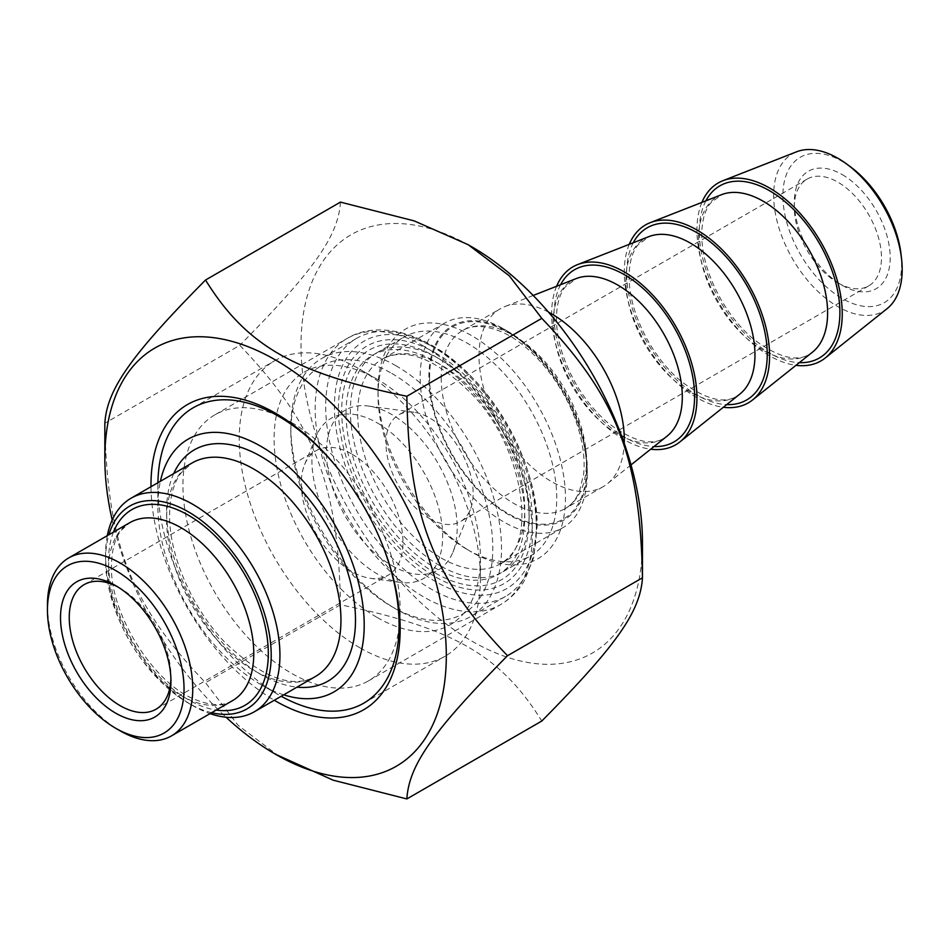 <?xml version="1.0" encoding="UTF-8"?>
<svg xmlns="http://www.w3.org/2000/svg" width="949" height="949" viewBox="0 0 949 949"><rect width="100%" height="100%" fill="white"/><g stroke="black" fill="none" stroke-linecap="round" stroke-linejoin="round"><path stroke-width="0.71" stroke-dasharray="4.75 3.56" d="M112.184 519.993A241.449 139.396 -120 0 0 226.052 717.23M279.208 756.389L238.009 725.238L205.518 682.699C130.677 604.466 107 543.433 104.841 423.242L239.789 345.329C314.629 423.562 338.307 484.595 340.454 604.786C453.788 628.25 501.143 655.593 541.796 721.026M642.461 542.472A241.449 139.396 60 0 1 471.736 641.038A241.449 139.396 60 0 1 300.999 345.329A241.449 139.396 60 0 1 471.736 246.764M340.454 202.113C338.307 235.898 314.629 269.587 239.789 345.329M340.454 604.786L205.518 682.699M435.401 573.089A132.54 76.525 -120 0 0 529.127 518.984A132.54 76.525 -120 0 0 435.401 356.658A132.54 76.525 -120 0 0 341.687 410.763A132.54 76.525 -120 0 0 435.401 573.089M291.557 422.507L291.557 422.507A153.608 88.684 60 0 1 400.17 610.634A153.608 88.684 60 0 1 368.354 680.943A153.608 88.684 60 0 1 291.557 673.339A153.608 88.684 60 0 1 191.212 537.988A153.608 88.684 60 0 1 214.759 414.903A153.608 88.684 60 0 1 291.557 422.507L275.578 413.278M467.371 549.601A126.371 72.966 -120 0 0 530.562 555.865A126.371 72.966 -120 0 0 549.934 454.595A126.371 72.966 -120 0 0 467.371 343.23A126.371 72.966 -120 0 0 404.179 336.978A126.371 72.966 -120 0 0 378.01 394.831A126.371 72.966 -120 0 0 467.371 549.601L471.724 552.116A132.54 76.525 60 0 1 378.01 389.79A132.54 76.525 60 0 1 471.736 335.685A132.54 76.525 60 0 1 565.45 498.011A132.54 76.525 60 0 1 471.724 552.116M439.767 565.545A126.371 72.966 60 0 1 357.204 454.18A126.371 72.966 60 0 1 376.575 352.909A126.371 72.966 60 0 1 439.767 359.173A126.371 72.966 60 0 1 529.127 513.943A126.371 72.966 60 0 1 502.946 571.796A126.371 72.966 60 0 1 439.767 565.545M150.986 486.718A176.206 101.733 -120 0 0 274.273 700.267M117.973 587.004A71.922 41.519 60 0 1 120.096 588.19L120.096 588.19A71.922 41.519 60 0 1 170.95 676.269A71.922 41.519 60 0 1 170.915 678.713M352.115 454.239A71.922 41.519 60 0 1 399.102 517.608A71.922 41.519 60 0 1 388.082 575.248A71.922 41.519 60 0 1 370.264 578.297A71.922 41.519 60 0 1 316.159 533.718A71.922 41.519 60 0 1 304.605 464.571A71.922 41.519 60 0 1 316.159 450.668A71.922 41.519 60 0 1 352.115 454.239M47.45 604.964A102.741 59.324 -120 0 0 120.096 730.801M107.308 535.663A123.287 71.187 -120 0 0 105.576 554.631A123.287 71.187 -120 0 0 192.754 705.641A123.287 71.187 -120 0 0 210.049 713.624M211.651 712.699A117.13 67.628 60 0 1 188.388 703.114L192.754 705.641L188.388 703.114A117.13 67.628 60 0 1 105.576 559.673A117.13 67.628 60 0 1 108.898 534.738M283.692 694.834A145.897 84.236 60 0 1 261.046 684.668L261.046 684.668A145.897 84.236 60 0 1 157.878 505.983A145.897 84.236 60 0 1 160.393 481.285M157.914 482.721A170.559 98.471 -120 0 0 157.878 485.841A170.559 98.471 -120 0 0 278.472 694.727A170.559 98.471 -120 0 0 281.201 696.269M381.581 542.757A170.559 98.471 -120 0 0 341.047 472.543M278.472 694.727A170.559 98.471 -120 0 0 278.484 694.727L261.046 684.668L278.472 694.727M359.849 647.752A170.559 98.471 60 0 1 248.424 497.454A170.559 98.471 60 0 1 274.569 360.786A170.559 98.471 60 0 1 359.849 369.232A170.559 98.471 60 0 1 359.849 369.244A170.559 98.471 60 0 1 480.443 578.119A170.559 98.471 60 0 1 445.128 656.198A170.559 98.471 60 0 1 359.849 647.752M377.287 617.55A145.897 84.236 -120 0 0 480.443 557.988A145.897 84.236 -120 0 0 377.287 379.303A145.897 84.236 -120 0 0 274.119 438.865A145.897 84.236 -120 0 0 377.287 617.55M377.287 422.922A92.468 53.393 60 0 1 441.582 521.855A92.468 53.393 60 0 1 400.62 582.425A92.468 53.393 60 0 1 331.047 525.117A92.468 53.393 60 0 1 316.207 436.22A92.468 53.393 60 0 1 377.287 422.922M887.137 308.615A90.879 52.468 60 0 1 837.92 306.681A90.879 52.468 60 0 1 777.539 223.015A90.879 52.468 60 0 1 796.602 151.793M850.577 166.905A83.963 48.482 -120 0 0 842.249 161.425A83.963 48.482 -120 0 0 782.949 198.958A83.963 48.482 -120 0 0 847.813 301.45A83.963 48.482 -120 0 0 901.04 254.308M842.249 174.616A67.806 39.146 60 0 1 890.198 257.665A67.806 39.146 60 0 1 842.249 285.352A67.806 39.146 60 0 1 794.301 202.303A67.806 39.146 60 0 1 842.249 174.616M701.904 202.386A102.741 59.324 -120 0 0 769.603 355.816A102.741 59.324 -120 0 0 795.974 365.318M837.896 282.838A61.649 35.587 -120 0 0 868.715 285.886A61.649 35.587 -120 0 0 878.157 236.491A61.649 35.587 -120 0 0 837.896 182.161A61.649 35.587 -120 0 0 807.065 179.112A61.649 35.587 -120 0 0 794.301 207.333A61.649 35.587 -120 0 0 837.884 282.838A61.649 35.587 -120 0 0 837.896 282.838L842.249 285.352M429.565 518.581A61.649 35.587 -120 0 0 460.384 521.63A61.649 35.587 -120 0 0 470.289 509.72A61.649 35.587 -120 0 0 460.384 450.455A61.649 35.587 -120 0 0 414.013 412.246A61.649 35.587 -120 0 0 398.746 414.855A61.649 35.587 -120 0 0 389.292 464.251A61.649 35.587 -120 0 0 429.565 518.581M503.694 328.971L503.694 328.971A118.15 68.221 60 0 1 587.241 473.681A118.15 68.221 60 0 1 562.769 527.774A118.15 68.221 60 0 1 503.694 521.914A118.15 68.221 60 0 1 426.504 417.797A118.15 68.221 60 0 1 444.618 323.123A118.15 68.221 60 0 1 503.694 328.971L508.059 331.486A111.994 64.662 -120 0 0 428.865 377.204A111.994 64.662 -120 0 0 508.059 514.37A111.994 64.662 -120 0 0 587.241 468.652A111.994 64.662 -120 0 0 508.059 331.486L503.694 328.971M431.048 345.744L431.048 345.744A148.981 86.015 60 0 1 536.387 528.213A148.981 86.015 60 0 1 505.532 596.411A148.981 86.015 60 0 1 431.048 589.032A148.981 86.015 60 0 1 333.716 457.75A148.981 86.015 60 0 1 356.563 338.366A148.981 86.015 60 0 1 431.048 345.744L435.401 348.271A142.813 82.456 -120 0 0 334.416 406.575A142.813 82.456 -120 0 0 435.401 581.476A142.813 82.456 -120 0 0 536.387 523.172A142.813 82.456 -120 0 0 435.401 348.271L431.048 345.744M396.172 365.887A148.981 86.015 -120 0 0 321.687 358.508A148.981 86.015 -120 0 0 290.833 426.706A148.981 86.015 -120 0 0 396.172 609.163L396.172 609.163A148.981 86.015 -120 0 0 470.657 616.542A148.981 86.015 -120 0 0 493.504 497.169A148.981 86.015 -120 0 0 396.172 365.887M391.818 373.432A142.813 82.456 60 0 1 492.804 548.344A142.813 82.456 60 0 1 391.818 606.648A142.813 82.456 60 0 1 290.833 431.736A142.813 82.456 60 0 1 391.818 373.432M391.818 565.545A92.468 53.393 -120 0 0 452.898 552.247A92.468 53.393 -120 0 0 438.047 463.349A92.468 53.393 -120 0 0 368.485 406.042A92.468 53.393 -120 0 0 327.512 466.611A92.468 53.393 -120 0 0 391.818 565.545M548.498 312.138A102.741 59.324 -120 0 0 504.927 306.539A102.741 59.324 -120 0 0 500.277 308.781A102.741 59.324 -120 0 0 484.524 391.118A102.741 59.324 -120 0 0 551.642 481.653A102.741 59.324 -120 0 0 603.018 486.742A102.741 59.324 -120 0 0 607.289 483.824A102.741 59.324 -120 0 0 624.228 443.302M556.6 286.278A102.741 59.324 -120 0 0 624.3 439.707A102.741 59.324 -120 0 0 650.67 449.209M629.258 244.332A102.741 59.324 -120 0 0 696.946 397.761A102.741 59.324 -120 0 0 723.328 407.263M435.401 352.874A137.166 79.194 60 0 1 519.4 569.364A137.166 79.194 60 0 1 351.415 472.377A137.166 79.194 60 0 1 435.401 352.874M423.776 346.171A153.608 88.684 -120 0 0 346.978 338.556A153.608 88.684 -120 0 0 346.978 515.924A153.608 88.684 -120 0 0 500.586 604.608A153.608 88.684 -120 0 0 524.121 481.523A153.608 88.684 -120 0 0 423.776 346.171M232.493 700.659A102.741 59.324 60 0 1 153.323 673.138A102.741 59.324 60 0 1 108.483 569.732A102.741 59.324 60 0 1 129.752 522.697L121.069 530.467C114.948 538.273 111.757 549.969 111.484 565.545C109.693 613.422 153.275 683.055 194.462 699.259C210.702 705.866 223.383 706.341 232.493 700.659M113.477 532.092A113.014 65.256 -120 0 0 108.483 561.345A113.014 65.256 -120 0 0 216.218 710.054M315.424 676.507A123.287 71.187 60 0 1 220.417 643.481A123.287 71.187 60 0 1 166.597 519.4A123.287 71.187 60 0 1 192.137 462.958L181.069 472.958C173.691 482.673 169.871 496.754 169.61 515.212C169.064 554.501 191.71 607.574 224.272 641.69C261.616 677.598 292.007 689.199 315.424 676.507M173.714 473.598A133.572 77.118 -120 0 0 166.597 511.013A133.572 77.118 -120 0 0 297.001 687.147M441.214 557.988A118.15 68.221 -120 0 0 500.289 563.848A118.15 68.221 -120 0 0 500.301 427.406A118.15 68.221 -120 0 0 382.139 359.197A118.15 68.221 -120 0 0 357.666 413.278A118.15 68.221 -120 0 0 441.214 557.988M429.589 377.631A110.962 64.069 60 0 1 547.288 367.121A110.962 64.069 60 0 1 547.288 524.038A110.962 64.069 60 0 1 429.589 377.631M346.041 413.278A126.371 72.966 60 0 1 480.087 401.308A126.371 72.966 60 0 1 480.087 580.029A126.371 72.966 60 0 1 346.041 413.278M441.214 377.631A102.741 59.324 -120 0 0 513.872 503.468A102.741 59.324 -120 0 0 565.236 508.557A102.741 59.324 -120 0 0 565.236 389.909A102.741 59.324 -120 0 0 462.495 330.596A102.741 59.324 -120 0 0 441.214 377.631M617.775 434.096A91.258 52.693 60 0 1 553.243 322.328A91.258 52.693 60 0 1 576.28 278.555L565.094 287.12C559.542 294.143 556.648 304.629 556.411 318.591C556.624 339.481 563.208 361.355 576.15 384.203C585.296 399.79 596.008 412.756 608.285 423.112C634.347 442.59 653.991 446.896 667.194 436.03A91.258 52.693 60 0 1 617.775 434.096M560.586 284.712A99.42 57.403 -120 0 0 554.002 315.234A99.42 57.403 -120 0 0 654.027 446.54M690.433 392.151A91.258 52.693 60 0 1 625.901 280.382A91.258 52.693 60 0 1 648.926 236.609L637.752 245.174C632.188 252.197 629.294 262.683 629.057 276.645C629.282 297.547 635.854 319.41 648.796 342.257C657.942 357.844 668.654 370.81 680.931 381.166C707.005 400.644 726.637 404.95 739.852 394.084A91.258 52.693 60 0 1 690.433 392.151M633.244 242.766A99.42 57.403 -120 0 0 626.648 273.288A99.42 57.403 -120 0 0 726.673 404.594M763.079 350.205A91.258 52.693 60 0 1 698.547 238.436A91.258 52.693 60 0 1 721.584 194.675L710.398 203.228C704.846 210.251 701.94 220.737 701.702 234.7C701.928 255.601 708.512 277.464 721.442 300.311C730.6 315.898 741.311 328.864 753.577 339.232C779.651 358.698 799.295 363.004 812.498 352.138A91.258 52.693 60 0 1 763.079 350.205M705.89 200.82A99.42 57.403 -120 0 0 699.294 231.342A99.42 57.403 -120 0 0 799.319 362.648M368.354 680.943L500.586 604.608C510.716 598.677 518.83 590.373 524.927 579.697L533.765 557.265L537.205 526.197C537.905 462.626 490.194 378.046 431.997 345.353C395.816 324.89 365.116 327.144 346.978 338.556L214.759 414.903M378.01 394.831L378.01 389.79M502.946 571.796L530.562 555.865M376.575 352.909L404.179 336.978M439.767 359.173L435.401 356.658M529.127 513.943L529.127 518.984M400.17 610.634L400.17 629.08M120.096 588.19L115.742 585.675M170.95 676.269L170.95 681.311M156.063 709.2L388.082 575.248M84.141 584.631L316.159 450.668M105.576 559.673L105.576 554.631M157.878 505.983L157.878 485.841M363.752 703.173L445.128 656.198M193.205 407.773L274.569 360.786M377.287 379.303L359.849 369.244M480.443 557.988L480.443 578.119M370.264 578.297L400.62 582.425M304.605 464.571L316.207 436.22M794.301 207.333L794.301 202.303M807.065 179.112L398.746 414.855M868.715 285.886L460.384 521.63M587.241 468.652L587.241 473.681M444.618 323.123L382.139 359.197C405.413 346.836 434.95 358.093 470.74 392.969C526.185 448.652 537.407 549.293 500.289 563.848L562.769 527.774M536.387 523.172L536.387 528.213M356.563 338.366L321.687 358.508M505.532 596.411L470.657 616.542M391.818 606.648L396.172 609.163M290.833 431.736L290.833 426.706M603.018 486.742L565.236 508.557C571.215 505.2 575.936 499.506 579.412 491.463L583.635 474.109C585.07 460.431 583.255 445.105 578.19 428.141C566.126 386.409 531.879 344.309 501.036 331.664C484.892 325.139 472.044 324.783 462.495 330.596L500.277 308.781M533.196 295.459L504.927 306.539M631.014 464.891L607.289 483.824M414.013 412.246L368.485 406.042M470.289 509.72L452.898 552.247"/><path stroke-width="1.42" d="M226.052 717.23A241.449 139.396 -120 0 0 275.566 754.289A241.449 139.396 -120 0 0 446.303 655.723A241.449 139.396 -120 0 0 275.578 360.015A241.449 139.396 -120 0 0 104.841 458.581A241.449 139.396 -120 0 0 112.184 519.993M104.841 458.581L104.841 423.242C107 389.458 130.677 355.768 205.518 280.026C246.159 345.46 293.514 372.803 406.848 396.267C408.995 516.458 432.673 577.49 507.513 655.723C432.673 731.465 408.995 765.155 406.848 798.939L333.146 780.173L275.566 754.289M406.848 798.939L541.796 721.026C616.625 645.284 640.314 611.595 642.461 577.811C640.314 457.62 616.625 396.587 541.796 318.354L509.305 275.803L468.106 244.664L414.155 220.88L340.454 202.113L205.518 280.026M468.106 244.664L471.736 246.764A241.449 139.396 60 0 1 642.461 542.472L642.461 577.811L507.513 655.723M541.796 318.354L406.848 396.267M274.273 700.267A176.206 101.733 -120 0 0 275.578 701.026A176.206 101.733 -120 0 0 400.17 629.08A176.206 101.733 -120 0 0 275.578 413.278A176.206 101.733 -120 0 0 150.986 486.718M170.915 678.713A71.922 41.519 60 0 1 156.063 709.2A71.922 41.519 60 0 1 120.096 705.641A71.922 41.519 60 0 1 73.12 642.259A71.922 41.519 60 0 1 84.141 584.631A71.922 41.519 60 0 1 117.973 587.004M115.742 713.185A78.091 45.078 -120 0 0 170.95 681.311A78.091 45.078 -120 0 0 115.742 585.675A78.091 45.078 -120 0 0 60.522 617.55A78.091 45.078 -120 0 0 115.742 713.185M120.096 730.801L115.742 728.286A96.584 55.766 60 0 1 47.45 610.005A96.584 55.766 60 0 1 115.742 570.574A96.584 55.766 60 0 1 184.035 688.855A96.584 55.766 60 0 1 115.742 728.286L120.096 730.801A102.741 59.324 -120 0 0 171.472 735.89A102.741 59.324 -120 0 0 187.226 653.564A102.741 59.324 -120 0 0 120.096 563.018A102.741 59.324 -120 0 0 68.731 557.929A102.741 59.324 -120 0 0 47.45 604.964L47.45 610.005M210.049 713.624A123.287 71.187 -120 0 0 254.403 711.738A123.287 71.187 -120 0 0 273.3 612.947A123.287 71.187 -120 0 0 192.754 504.299A123.287 71.187 -120 0 0 131.104 498.189A123.287 71.187 -120 0 0 107.308 535.663M108.898 534.738A117.13 67.628 60 0 1 246.954 573.671A117.13 67.628 60 0 1 211.651 712.699M160.393 481.285A145.897 84.236 60 0 1 268.65 451.131A145.897 84.236 60 0 1 363.93 616.162A145.897 84.236 60 0 1 283.692 694.834M281.201 696.269A170.559 98.471 -120 0 0 363.752 703.173A170.559 98.471 -120 0 0 381.581 542.757M341.047 472.543A170.559 98.471 -120 0 0 278.484 416.22A170.559 98.471 -120 0 0 193.205 407.773A170.559 98.471 -120 0 0 157.914 482.721M722.877 180.713L796.602 151.793A90.879 52.468 60 0 1 837.92 158.281A90.879 52.468 60 0 1 846.935 164.213A90.879 52.468 60 0 1 901.55 258.816A90.879 52.468 60 0 1 887.137 308.615L825.239 357.998A102.741 59.324 -120 0 0 820.968 242.268A102.741 59.324 -120 0 0 722.877 180.713A102.741 59.324 -120 0 0 701.904 202.386M901.55 258.816L901.04 254.308A83.963 48.482 -120 0 0 850.577 166.905L846.935 164.213M795.974 365.318A102.741 59.324 -120 0 0 825.239 357.998M624.228 443.302A102.741 59.324 -120 0 0 548.498 312.138M650.67 449.209A102.741 59.324 -120 0 0 679.935 441.89A102.741 59.324 -120 0 0 675.664 326.159A102.741 59.324 -120 0 0 577.585 264.605A102.741 59.324 -120 0 0 556.6 286.278M723.328 407.263A102.741 59.324 -120 0 0 752.581 399.944A102.741 59.324 -120 0 0 748.322 284.214A102.741 59.324 -120 0 0 650.231 222.659A102.741 59.324 -120 0 0 629.258 244.332M68.731 557.929L129.752 522.697A102.741 59.324 60 0 1 181.129 527.786A102.741 59.324 60 0 1 248.247 618.333A102.741 59.324 60 0 1 232.493 700.659L171.472 735.89M216.218 710.054A113.014 65.256 -120 0 0 244.901 574.857A113.014 65.256 -120 0 0 113.477 532.092M131.104 498.189L192.137 462.958A123.287 71.187 60 0 1 253.774 469.067A123.287 71.187 60 0 1 334.321 577.716A123.287 71.187 60 0 1 315.424 676.507L254.403 711.738M297.001 687.147A133.572 77.118 -120 0 0 327.832 526.98A133.572 77.118 -120 0 0 173.714 473.598M533.196 295.459L576.28 278.555A91.258 52.693 60 0 1 663.41 333.241A91.258 52.693 60 0 1 667.194 436.03L631.014 464.891M654.027 446.54A99.42 57.403 -120 0 0 674.004 327.12A99.42 57.403 -120 0 0 560.586 284.712M577.585 264.605L648.926 236.609A91.258 52.693 60 0 1 736.056 291.296A91.258 52.693 60 0 1 739.852 394.084L679.935 441.89M726.673 404.594A99.42 57.403 -120 0 0 746.661 285.175A99.42 57.403 -120 0 0 633.244 242.766M650.231 222.659L721.584 194.675A91.258 52.693 60 0 1 808.714 249.35A91.258 52.693 60 0 1 812.498 352.138L752.581 399.944M799.319 362.648A99.42 57.403 -120 0 0 819.307 243.229A99.42 57.403 -120 0 0 705.89 200.82"/></g></svg>
